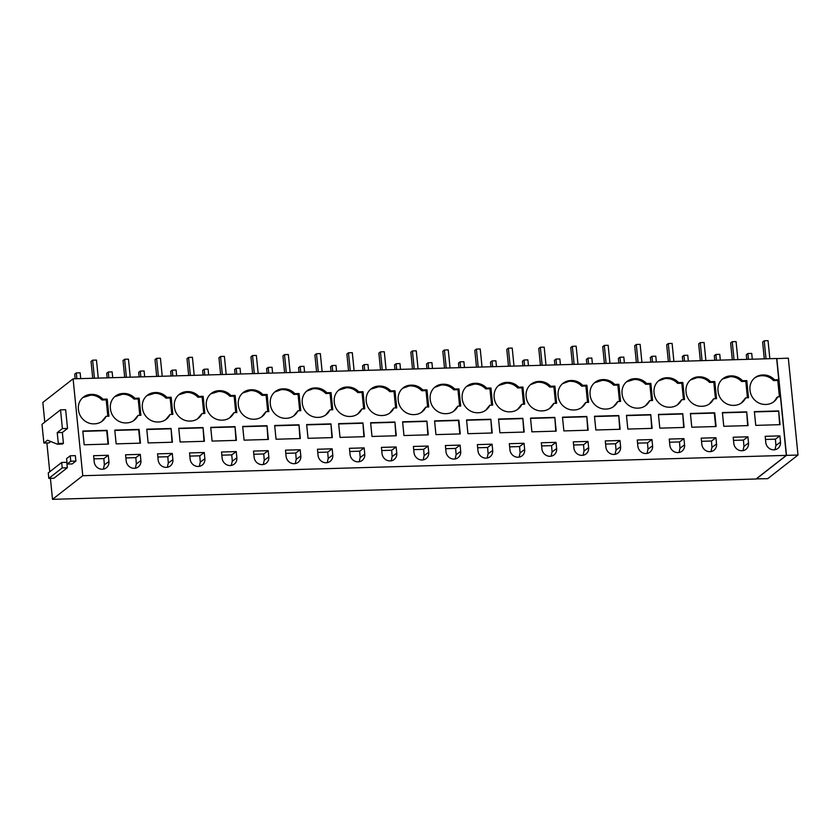 <?xml version="1.0" encoding="UTF-8"?>
<svg xmlns="http://www.w3.org/2000/svg" width="840" height="840" viewBox="0 0 840 840"><rect width="100%" height="100%" fill="white"/><g stroke="black" fill="none" stroke-linecap="round" stroke-linejoin="round"><path stroke-width="1.26" d="M778.68 410.928L780.056 424.673L755.748 425.376L754.373 411.632L778.68 410.928L779.625 424.683M786.324 455.375L756.063 479L52.5 499.338L82.772 475.713L786.324 455.375L780.476 396.816L777.641 396.9L776.654 397.677A14.805 13.724 52 0 1 773.356 402.077M779.404 396.848L777.767 380.457L778.764 379.68L776.654 358.502L73.101 378.83L42.83 402.455L44.793 422.121M46.883 442.974L49.749 471.776M50.41 478.317L52.5 499.338M777.641 396.9A14.805 13.724 52 0 1 773.861 401.699A14.805 13.724 52 0 1 766.196 404.429L765.555 404.45A14.805 13.724 52 0 1 750.047 390.453L749.973 389.792A14.805 13.724 52 0 1 754.94 377.717A14.805 13.724 52 0 1 762.615 374.987L761.618 375.764A14.805 13.724 52 0 0 754.446 378.116M765.492 439.457L775.425 439.173L775.929 445.389L774.963 449.715M756.221 479L786.492 455.375L798 455.038L767.739 478.663L756.21 478.884M776.664 358.617L788.329 358.166L798 455.038M786.492 455.375L776.822 358.491M765.797 442.512L765.177 436.296L779.888 435.866L780.507 442.092A7.739 7.171 52 0 1 777.662 448.592A7.739 7.171 52 0 1 770.227 448.98A7.739 7.171 52 0 1 765.797 442.512M775.425 439.173L779.888 435.866M754.404 411.925L778.281 411.233M777.767 380.457L773.546 380.583L774.543 379.806A14.805 13.724 52 0 0 763.245 374.966M773.546 380.583A14.805 13.724 52 0 0 762.258 375.743M747.432 397.772L745.794 381.381L746.792 380.604L748.503 397.74L745.668 397.824L741.374 403.001M778.764 379.68L774.543 379.806M73.101 378.83L82.772 475.713M108.476 444.077L107.1 430.332L82.803 431.036L84.168 444.78L108.476 444.077M94.217 461.927A7.739 7.171 52 0 0 98.658 468.394A7.739 7.171 52 0 0 106.092 467.995A7.739 7.171 52 0 0 108.927 461.496L108.308 455.28L93.597 455.7L94.217 461.927M125.58 454.776L140.291 454.356L140.91 460.572A7.739 7.171 52 0 1 138.075 467.072A7.739 7.171 52 0 1 130.631 467.471A7.739 7.171 52 0 1 126.2 461.003L125.58 454.776M140.459 443.153L139.083 429.408L114.776 430.112L116.151 443.856L140.459 443.153M203.039 427.56L204.414 441.305L180.107 442.008L178.742 428.264L203.039 427.56L203.984 441.326M254.121 457.306A7.739 7.171 52 0 0 258.552 463.774A7.739 7.171 52 0 0 265.986 463.376A7.739 7.171 52 0 0 268.832 456.876L268.212 450.66L253.502 451.08L254.121 457.306M395.651 407.935L394.012 391.545L395.01 390.768L390.789 390.894A14.805 13.724 52 0 0 379.491 386.064L378.851 386.075A14.805 13.724 52 0 0 371.175 388.805A14.805 13.724 52 0 0 366.219 400.89L366.282 401.541A14.805 13.724 52 0 0 381.791 415.538L382.431 415.517A14.805 13.724 52 0 0 390.106 412.786A14.805 13.724 52 0 0 393.887 407.988L389.603 413.165M395.01 390.768L396.721 407.904L393.887 407.988M427.634 407.012L425.995 390.621L426.993 389.844L422.762 389.97A14.805 13.724 52 0 0 411.474 385.14L402.675 388.28M426.993 389.844L428.705 406.98L425.87 407.064L421.575 412.241M411.474 385.14L410.834 385.151A14.805 13.724 52 0 0 403.158 387.881A14.805 13.724 52 0 0 398.202 399.966L398.265 400.617A14.805 13.724 52 0 0 413.774 414.614L414.414 414.593A14.805 13.724 52 0 0 422.09 411.863A14.805 13.724 52 0 0 425.87 407.064M490.865 419.244L466.557 419.947L467.933 433.692L492.23 432.989L490.865 419.244L491.81 432.999M477.981 450.828L477.362 444.612L492.072 444.192L492.692 450.408A7.739 7.171 52 0 1 489.846 456.907A7.739 7.171 52 0 1 482.412 457.296A7.739 7.171 52 0 1 477.981 450.828M445.379 445.536L460.089 445.116L460.709 451.332A7.739 7.171 52 0 1 457.863 457.832A7.739 7.171 52 0 1 450.429 458.22A7.739 7.171 52 0 1 445.998 451.752L445.379 445.536M459.606 406.088L457.979 389.697L458.966 388.92L454.745 389.046A14.805 13.724 52 0 0 443.457 384.216L434.647 387.356M458.966 388.92L460.677 406.056L457.853 406.14L453.558 411.317M443.457 384.216L442.817 384.227A14.805 13.724 52 0 0 435.141 386.957A14.805 13.724 52 0 0 430.175 399.042L430.248 399.693A14.805 13.724 52 0 0 445.757 413.69L446.397 413.669A14.805 13.724 52 0 0 454.062 410.939A14.805 13.724 52 0 0 457.853 406.14M460.257 433.913L458.882 420.168L434.574 420.872L435.95 434.616L460.257 433.913M394.926 422.016L370.619 422.719L371.994 436.464L396.291 435.761L394.926 422.016L395.861 435.771M382.043 453.6L381.423 447.384L396.133 446.964L396.753 453.18A7.739 7.171 52 0 1 393.907 459.68A7.739 7.171 52 0 1 386.474 460.068A7.739 7.171 52 0 1 382.043 453.6M414.015 452.676A7.739 7.171 52 0 0 418.457 459.144A7.739 7.171 52 0 0 425.891 458.756A7.739 7.171 52 0 0 428.726 452.256L428.106 446.04L413.395 446.46L414.015 452.676M363.668 408.86L362.04 392.469L363.027 391.692L364.739 408.839L361.904 408.912A14.805 13.724 52 0 1 358.124 413.711A14.805 13.724 52 0 1 350.459 416.441L349.818 416.462A14.805 13.724 52 0 1 334.31 402.465L334.236 401.814A14.805 13.724 52 0 1 339.203 389.729A14.805 13.724 52 0 1 346.878 386.999L347.519 386.988L346.521 387.765L338.709 390.138M363.027 391.692L358.806 391.818A14.805 13.724 52 0 0 347.519 386.988M298.988 424.788L274.68 425.492L276.045 439.236L300.353 438.532L298.988 424.788L299.922 438.543M267.729 411.642L266.091 395.241L267.089 394.464L262.868 394.59A14.805 13.724 52 0 0 251.57 389.76L250.94 389.77A14.805 13.724 52 0 0 243.264 392.501A14.805 13.724 52 0 0 238.297 404.586L238.371 405.237A14.805 13.724 52 0 0 253.88 419.233L254.51 419.213A14.805 13.724 52 0 0 262.185 416.483A14.805 13.724 52 0 0 265.965 411.684L261.681 416.861M267.089 394.464L268.8 411.611L265.965 411.684M299.712 410.718L298.074 394.317L299.072 393.54L294.851 393.666A14.805 13.724 52 0 0 283.553 388.836L274.754 391.986M299.072 393.54L300.783 410.687L297.948 410.76L293.664 415.937M283.553 388.836L282.912 388.846A14.805 13.724 52 0 0 275.237 391.577A14.805 13.724 52 0 0 270.281 403.662L270.344 404.313A14.805 13.724 52 0 0 285.852 418.31L286.493 418.288A14.805 13.724 52 0 0 294.168 415.558A14.805 13.724 52 0 0 297.948 410.76M362.943 422.94L338.635 423.644L340.011 437.388L364.319 436.685L362.943 422.94L363.888 436.695M350.06 454.524L349.44 448.308L364.151 447.888L364.77 454.104A7.739 7.171 52 0 1 361.925 460.604A7.739 7.171 52 0 1 354.491 460.992A7.739 7.171 52 0 1 350.06 454.524M317.457 449.232L332.168 448.812L332.787 455.028A7.739 7.171 52 0 1 329.952 461.528A7.739 7.171 52 0 1 322.518 461.916A7.739 7.171 52 0 1 318.077 455.448L317.457 449.232M331.695 409.784L330.057 393.393L331.055 392.616L326.823 392.742A14.805 13.724 52 0 0 315.536 387.912L306.737 391.062M331.055 392.616L332.766 409.763L329.931 409.836L325.637 415.013M315.536 387.912L314.895 387.923A14.805 13.724 52 0 0 307.219 390.653A14.805 13.724 52 0 0 302.264 402.738L302.327 403.389A14.805 13.724 52 0 0 317.835 417.386L318.476 417.365A14.805 13.724 52 0 0 326.151 414.635A14.805 13.724 52 0 0 329.931 409.836M286.104 456.372A7.739 7.171 52 0 0 290.535 462.851A7.739 7.171 52 0 0 297.969 462.452A7.739 7.171 52 0 0 300.815 455.952L300.185 449.736L285.474 450.156L286.104 456.372M491.589 405.163L489.951 388.773L490.949 387.996L486.728 388.122A14.805 13.724 52 0 0 475.43 383.292L474.789 383.303A14.805 13.724 52 0 0 467.124 386.032A14.805 13.724 52 0 0 462.157 398.118L462.221 398.769A14.805 13.724 52 0 0 477.729 412.766L478.37 412.745A14.805 13.724 52 0 0 486.045 410.015A14.805 13.724 52 0 0 489.825 405.216L485.541 410.393M490.949 387.996L492.66 405.132L489.825 405.216M509.954 449.904A7.739 7.171 52 0 0 514.395 456.372A7.739 7.171 52 0 0 521.829 455.983A7.739 7.171 52 0 0 524.664 449.484L524.044 443.268L509.334 443.688L509.954 449.904M522.837 418.32L524.212 432.065L499.905 432.768L498.54 419.024L522.837 418.32L523.782 432.075M586.803 416.472L562.496 417.175L563.871 430.92L588.168 430.217L586.803 416.472L587.748 430.227M682.742 413.7L658.434 414.404L659.809 428.148L684.106 427.445L682.742 413.7L683.687 427.455M651.494 400.544L649.856 384.153L650.853 383.376L646.622 383.502A14.805 13.724 52 0 0 635.334 378.661L634.694 378.683A14.805 13.724 52 0 0 627.018 381.413A14.805 13.724 52 0 0 622.062 393.488L622.125 394.149A14.805 13.724 52 0 0 637.634 408.145L638.274 408.125A14.805 13.724 52 0 0 645.95 405.394A14.805 13.724 52 0 0 649.73 400.596L645.435 405.772M650.853 383.376L652.554 400.512L649.73 400.596M683.466 399.62L681.828 383.229L682.825 382.452L678.605 382.578A14.805 13.724 52 0 0 667.307 377.738L658.508 380.887M682.825 382.452L684.537 399.588L681.702 399.672L677.418 404.849M667.307 377.738L666.676 377.758A14.805 13.724 52 0 0 659.001 380.489A14.805 13.724 52 0 0 654.034 392.564L654.108 393.225A14.805 13.724 52 0 0 669.617 407.221L670.247 407.201A14.805 13.724 52 0 0 677.922 404.471A14.805 13.724 52 0 0 681.702 399.672M746.697 411.852L722.389 412.556L723.765 426.3L748.073 425.596L746.697 411.852L747.642 425.607M733.814 443.436L733.194 437.22L747.904 436.79L748.524 443.016A7.739 7.171 52 0 1 745.689 449.516A7.739 7.171 52 0 1 738.255 449.904A7.739 7.171 52 0 1 733.814 443.436M701.211 438.144L715.922 437.714L716.552 443.94A7.739 7.171 52 0 1 713.706 450.44A7.739 7.171 52 0 1 706.272 450.828A7.739 7.171 52 0 1 701.841 444.36L701.211 438.144M715.449 398.695L713.811 382.305L714.808 381.528L710.587 381.654A14.805 13.724 52 0 0 699.29 376.814L690.49 379.964M714.808 381.528L716.52 398.664L713.685 398.748L709.401 403.925M699.29 376.814L698.649 376.834A14.805 13.724 52 0 0 690.974 379.565A14.805 13.724 52 0 0 686.018 391.639L686.081 392.301A14.805 13.724 52 0 0 701.589 406.298L702.23 406.276A14.805 13.724 52 0 0 709.905 403.546A14.805 13.724 52 0 0 713.685 398.748M716.09 426.52L714.714 412.776L690.417 413.48L691.782 427.224L716.09 426.52M650.759 414.624L626.451 415.328L627.827 429.072L652.134 428.369L650.759 414.624L651.703 428.379M637.875 446.208L637.255 439.992L651.966 439.562L652.586 445.788A7.739 7.171 52 0 1 649.75 452.288A7.739 7.171 52 0 1 642.306 452.676A7.739 7.171 52 0 1 637.875 446.208M669.858 445.284A7.739 7.171 52 0 0 674.289 451.752A7.739 7.171 52 0 0 681.723 451.364A7.739 7.171 52 0 0 684.569 444.864L683.949 438.638L669.239 439.068L669.858 445.284M619.51 401.468L617.873 385.077L618.87 384.3L620.582 401.436L617.747 401.52A14.805 13.724 52 0 1 613.966 406.319A14.805 13.724 52 0 1 606.291 409.048L605.65 409.07A14.805 13.724 52 0 1 590.142 395.073L590.079 394.411A14.805 13.724 52 0 1 595.035 382.337A14.805 13.724 52 0 1 602.711 379.606L603.351 379.586L602.353 380.363L594.552 382.736M618.87 384.3L614.649 384.426A14.805 13.724 52 0 0 603.351 379.586M554.82 417.396L530.513 418.1L531.888 431.844L556.196 431.141L554.82 417.396L555.765 431.151M523.572 404.24L521.934 387.849L522.932 387.072L518.711 387.198A14.805 13.724 52 0 0 507.413 382.368L506.772 382.379A14.805 13.724 52 0 0 499.096 385.108A14.805 13.724 52 0 0 494.141 397.194L494.204 397.845A14.805 13.724 52 0 0 509.712 411.842L510.353 411.82A14.805 13.724 52 0 0 518.028 409.091A14.805 13.724 52 0 0 521.808 404.292L517.514 409.469M522.932 387.072L524.643 404.208L521.808 404.292M555.545 403.316L553.917 386.925L554.904 386.148L550.683 386.274A14.805 13.724 52 0 0 539.396 381.444L530.586 384.584M554.904 386.148L556.615 403.284L553.791 403.368L549.497 408.544M539.396 381.444L538.755 381.455A14.805 13.724 52 0 0 531.08 384.185A14.805 13.724 52 0 0 526.124 396.27L526.187 396.921A14.805 13.724 52 0 0 541.695 410.918L542.336 410.897A14.805 13.724 52 0 0 550.011 408.167A14.805 13.724 52 0 0 553.791 403.368M618.775 415.548L594.478 416.252L595.844 429.996L620.151 429.293L618.775 415.548L619.721 429.303M605.892 447.132L605.273 440.916L619.983 440.496L620.602 446.712A7.739 7.171 52 0 1 617.768 453.212A7.739 7.171 52 0 1 610.333 453.6A7.739 7.171 52 0 1 605.892 447.132M573.3 441.84L588.01 441.42L588.63 447.636A7.739 7.171 52 0 1 585.784 454.136A7.739 7.171 52 0 1 578.351 454.524A7.739 7.171 52 0 1 573.92 448.056L573.3 441.84M587.528 402.392L585.889 386.001L586.887 385.224L582.666 385.35A14.805 13.724 52 0 0 571.368 380.51L562.569 383.659M586.887 385.224L588.599 402.36L585.764 402.444L581.48 407.62M571.368 380.51L570.727 380.531A14.805 13.724 52 0 0 563.062 383.26A14.805 13.724 52 0 0 558.096 395.346L558.159 395.997A14.805 13.724 52 0 0 573.668 409.994L574.308 409.973A14.805 13.724 52 0 0 581.984 407.243A14.805 13.724 52 0 0 585.764 402.444M541.937 448.98A7.739 7.171 52 0 0 546.368 455.448A7.739 7.171 52 0 0 553.812 455.06A7.739 7.171 52 0 0 556.647 448.56L556.028 442.344L541.317 442.764L541.937 448.98M426.899 421.092L428.274 434.837L403.967 435.54L402.602 421.796L426.899 421.092L427.844 434.847M330.96 423.864L332.336 437.608L308.028 438.312L306.653 424.568L330.96 423.864L331.905 437.619M267.005 425.712L268.38 439.457L244.072 440.16L242.697 426.416L267.005 425.712L267.95 439.467M235.757 412.566L234.119 396.165L235.116 395.388L236.817 412.534L233.993 412.608A14.805 13.724 52 0 1 230.213 417.406A14.805 13.724 52 0 1 222.537 420.137L221.897 420.157A14.805 13.724 52 0 1 206.388 406.161L206.325 405.51A14.805 13.724 52 0 1 211.281 393.425A14.805 13.724 52 0 1 218.957 390.695L219.597 390.684L218.6 391.461L210.798 393.834M235.116 395.388L230.885 395.514A14.805 13.724 52 0 0 219.597 390.684M171.066 428.484L172.431 442.229L148.134 442.932L146.759 429.188L171.066 428.484L172.011 442.25M139.818 415.338L138.18 398.937L139.178 398.16L140.879 415.306L138.054 415.38L133.76 420.556M139.178 398.16L134.946 398.286A14.805 13.724 52 0 0 123.659 393.456L123.018 393.477A14.805 13.724 52 0 0 115.343 396.197A14.805 13.724 52 0 0 110.386 408.282L110.45 408.933A14.805 13.724 52 0 0 125.958 422.93L126.599 422.909A14.805 13.724 52 0 0 134.274 420.179A14.805 13.724 52 0 0 138.054 415.38M171.791 414.414L170.153 398.013L171.15 397.236L166.929 397.362A14.805 13.724 52 0 0 155.631 392.532L154.991 392.553A14.805 13.724 52 0 0 147.326 395.272A14.805 13.724 52 0 0 142.359 407.358L142.433 408.009A14.805 13.724 52 0 0 157.941 422.006L158.571 421.985A14.805 13.724 52 0 0 166.247 419.255A14.805 13.724 52 0 0 170.027 414.456L165.743 419.632M171.15 397.236L172.862 414.382L170.027 414.456M235.022 426.636L236.397 440.381L212.09 441.084L210.714 427.34L235.022 426.636L235.966 440.401M236.229 451.584L236.849 457.8A7.739 7.171 52 0 1 234.014 464.3A7.739 7.171 52 0 1 226.579 464.699A7.739 7.171 52 0 1 222.138 458.231L221.519 452.004L236.229 451.584L231.777 454.881L231.851 456.929M190.155 459.155A7.739 7.171 52 0 0 194.597 465.623A7.739 7.171 52 0 0 202.031 465.224A7.739 7.171 52 0 0 204.876 458.724L204.246 452.508L189.535 452.928L190.155 459.155M203.774 413.49L202.136 397.089L203.133 396.312L198.912 396.438A14.805 13.724 52 0 0 187.614 391.608L186.974 391.629A14.805 13.724 52 0 0 179.298 394.349A14.805 13.724 52 0 0 174.342 406.434L174.405 407.085A14.805 13.724 52 0 0 189.913 421.082L190.554 421.06A14.805 13.724 52 0 0 198.23 418.331A14.805 13.724 52 0 0 202.01 413.532L197.726 418.709M203.133 396.312L204.845 413.459L202.01 413.532M157.563 453.852L172.274 453.432L172.893 459.648A7.739 7.171 52 0 1 170.047 466.147A7.739 7.171 52 0 1 162.614 466.546A7.739 7.171 52 0 1 158.183 460.079L157.563 453.852M746.792 380.604L742.56 380.73A14.805 13.724 52 0 0 731.273 375.889L730.632 375.911A14.805 13.724 52 0 0 722.957 378.641A14.805 13.724 52 0 0 718 390.716L718.064 391.377A14.805 13.724 52 0 0 733.572 405.374L734.212 405.353A14.805 13.724 52 0 0 741.888 402.623A14.805 13.724 52 0 0 745.668 397.824M107.835 416.262L106.197 399.872L107.195 399.094L108.906 416.231L106.071 416.304L101.777 421.481M107.195 399.094L102.974 399.21A14.805 13.724 52 0 0 91.675 394.38L91.035 394.401A14.805 13.724 52 0 0 83.359 397.131A14.805 13.724 52 0 0 78.404 409.206L78.467 409.857A14.805 13.724 52 0 0 93.975 423.854L94.615 423.832A14.805 13.724 52 0 0 102.291 421.103A14.805 13.724 52 0 0 106.071 416.304M67.127 464.069L72.24 463.921L75.883 461.076L75.348 455.647L70.234 455.794L70.77 461.223L67.127 464.069L66.591 458.64L70.234 455.794M48.815 478.37L53.928 478.223L67.326 467.765L66.78 462.326L61.666 462.473L62.213 467.911L48.815 478.37L48.269 472.941L61.666 462.473M50.757 441.525L48.993 442.911L43.869 443.058L42 424.305L60.532 409.846L62.402 428.589L57.225 432.632L58.307 443.447L57.362 444.192L47.513 440.213L43.869 443.058M57.362 444.192L62.475 444.045L63.42 443.3L62.349 432.485L67.526 428.442L65.646 409.7L60.532 409.846M106.197 399.872L101.976 399.987C98.784 396.732 95.025 395.115 90.678 395.157L82.877 397.53M93.912 458.871L103.856 458.577L104.349 464.804L103.383 469.13M103.856 458.577L108.308 455.28M82.835 431.34L106.701 430.647L108.045 444.098M63.42 443.3L58.307 443.447M62.349 432.485L57.225 432.632M67.526 428.442L62.402 428.589M67.326 467.765L62.213 467.911M75.883 461.076L70.77 461.223M102.974 399.21L101.976 399.987M745.794 381.381L741.573 381.507C738.381 378.242 734.622 376.635 730.275 376.667L722.474 379.04M733.509 440.381L743.452 440.097L743.946 446.313L742.98 450.639M743.452 440.097L747.904 436.79M722.421 412.85L746.298 412.156M742.56 380.73L741.573 381.507M701.526 441.305L711.47 441.021L711.963 447.237L710.997 451.563M711.47 441.021L715.922 437.714M713.811 382.305L709.59 382.431C706.398 379.166 702.639 377.559 698.292 377.591M690.449 413.774L714.325 413.081L715.659 426.531M710.587 381.654L709.59 382.431M669.553 442.229L679.486 441.945L679.99 448.171L679.025 452.487M679.486 441.945L683.949 438.638M681.828 383.229L677.607 383.355C674.425 380.09 670.656 378.483 666.32 378.514M658.466 414.697L682.343 414.005M678.605 382.578L677.607 383.355M649.856 384.153L645.624 384.279C642.442 381.014 638.683 379.407 634.337 379.439L626.525 381.812M637.571 443.153L647.504 442.869L648.008 449.096L647.042 453.411M647.504 442.869L651.966 439.562M626.482 415.622L650.36 414.929M646.622 383.502L645.624 384.279M617.747 401.52L613.452 406.697M605.587 444.077L615.531 443.793L616.025 450.019L615.058 454.335M615.531 443.793L619.983 440.496M617.873 385.077L613.651 385.203C610.46 381.938 606.7 380.331 602.353 380.363M594.51 416.546L618.376 415.853M614.649 384.426L613.651 385.203M573.615 445.001L583.548 444.717L584.042 450.944L583.075 455.259M583.548 444.717L588.01 441.42M585.889 386.001L581.669 386.127C578.487 382.862 574.718 381.255 570.381 381.286M562.527 417.469L586.404 416.776M582.666 385.35L581.669 386.127M541.632 445.925L551.565 445.641L552.069 451.868L551.103 456.194M551.565 445.641L556.028 442.344M553.917 386.925L549.686 387.051C546.504 383.786 542.735 382.179 538.398 382.221M530.544 418.394L554.421 417.711M550.683 386.274L549.686 387.051M521.934 387.849L517.713 387.975C514.521 384.709 510.762 383.103 506.415 383.145L498.614 385.507M509.649 446.849L519.593 446.565L520.086 452.792L519.12 457.118M519.593 446.565L524.044 443.268M498.561 419.318L522.438 418.635M518.711 387.198L517.713 387.975M489.951 388.773L485.73 388.899C482.548 385.633 478.779 384.027 474.432 384.069L466.631 386.431M477.677 447.772L487.61 447.489L488.103 453.716L487.137 458.042M487.61 447.489L492.072 444.192M466.589 420.242L490.466 419.559M486.728 388.122L485.73 388.899M445.694 448.697L455.627 448.413L456.131 454.64L455.165 458.966M455.627 448.413L460.089 445.116M457.979 389.697L453.747 389.823C450.566 386.558 446.796 384.951 442.459 384.993M434.606 421.166L458.483 420.483L459.827 433.923M454.745 389.046L453.747 389.823M413.711 449.62L423.654 449.337L424.147 455.564L423.181 459.89M423.654 449.337L428.106 446.04M425.995 390.621L421.774 390.747C418.582 387.481 414.824 385.875 410.477 385.917M402.623 422.09L426.5 421.407M422.762 389.97L421.774 390.747M394.012 391.545L389.792 391.671C386.61 388.416 382.841 386.799 378.494 386.841L370.692 389.204M381.738 450.544L391.671 450.261L392.165 456.488L391.199 460.814M391.671 450.261L396.133 446.964M370.65 423.014L394.527 422.331M390.789 390.894L389.792 391.671M361.904 408.912L357.62 414.089M349.755 451.479L359.688 451.185L360.192 457.411L359.226 461.738M359.688 451.185L364.151 447.888M362.04 392.469L357.808 392.595C354.627 389.34 350.858 387.723 346.521 387.765M338.667 423.938L362.544 423.255M358.806 391.818L357.808 392.595M317.772 452.403L327.716 452.109L328.209 458.336L327.243 462.661M327.716 452.109L332.168 448.812M330.057 393.393L325.836 393.519C322.644 390.264 318.885 388.647 314.538 388.689M306.684 424.862L330.561 424.179M326.823 392.742L325.836 393.519M285.8 453.327L295.733 453.033L296.226 459.26L295.26 463.586M295.733 453.033L300.185 449.736M298.074 394.317L293.853 394.443C290.661 391.188 286.902 389.571 282.555 389.613M274.712 425.786L298.589 425.103M294.851 393.666L293.853 394.443M266.091 395.241L261.87 395.367C258.689 392.112 254.919 390.495 250.583 390.537L242.771 392.91M253.816 454.251L263.75 453.957L264.253 460.183L263.288 464.51M263.75 453.957L268.212 450.66M242.728 426.709L266.606 426.027M262.868 394.59L261.87 395.367M233.993 412.608L229.698 417.784M231.966 456.844L232.271 461.108L231.304 465.433M221.834 455.175L231.777 454.881M234.119 396.165L229.887 396.291C226.706 393.036 222.947 391.419 218.6 391.461M210.746 427.634L234.623 426.951M230.885 395.514L229.887 396.291M202.136 397.089L197.915 397.215C194.722 393.96 190.964 392.343 186.617 392.385L178.815 394.758M189.851 456.099L199.794 455.805L200.287 462.031L199.322 466.358M199.794 455.805L204.246 452.508M178.773 428.558L202.65 427.875M198.912 396.438L197.915 397.215M170.153 398.013L165.931 398.139C162.75 394.884 158.981 393.267 154.644 393.309L146.832 395.682M157.878 457.023L167.811 456.729L168.304 462.956L167.349 467.281M167.811 456.729L172.274 453.432M146.79 429.492L170.667 428.799M166.929 397.362L165.931 398.139M138.18 398.937L133.948 399.063C130.767 395.808 127.008 394.191 122.661 394.233L114.849 396.606M125.895 457.947L135.828 457.653L136.332 463.88L135.366 468.206M135.828 457.653L140.291 454.356M114.807 430.416L138.684 429.723L140.028 443.173M134.946 398.286L133.948 399.063M764.295 358.858L762.615 342.017L764.211 340.778L768.044 340.662L769.85 358.691M764.211 340.778L766.006 358.806M746.75 359.363L746.288 354.764L747.884 353.524L751.716 353.409L752.294 359.205M747.884 353.524L748.461 359.31M732.312 359.782L730.632 342.941L732.228 341.702L736.071 341.586L737.867 359.615M732.228 341.702L734.034 359.73M714.767 360.286L714.304 355.688L715.9 354.449L719.744 354.333L720.321 360.129M715.9 354.449L716.478 360.234M700.34 360.707L698.659 343.865L700.245 342.626L704.088 342.51L705.884 360.538M700.245 342.626L702.051 360.654M682.794 361.211L682.332 356.612L683.928 355.373L687.76 355.257L688.338 361.053M683.928 355.373L684.505 361.158M668.356 361.631L666.676 344.788L668.273 343.55L672.105 343.434L673.911 361.463M668.273 343.55L670.068 361.578M650.811 362.135L650.349 357.536L651.945 356.296L655.778 356.181L656.355 361.977M651.945 356.296L652.523 362.082M636.374 362.555L634.694 345.713L636.29 344.474L640.133 344.358L641.928 362.387M636.29 344.474L638.085 362.502M618.828 363.058L618.366 358.459L619.962 357.221L623.805 357.105L624.383 362.901M619.962 357.221L620.54 363.006M604.401 363.479L602.721 346.637L604.307 345.397L608.15 345.282L609.945 363.321M604.307 345.397L606.113 363.426M586.845 363.983L586.394 359.383L587.979 358.144L591.822 358.029L592.4 363.825M587.979 358.144L588.567 363.93M572.418 364.403L570.738 347.56L572.334 346.322L576.167 346.206L577.973 364.245M572.334 346.322L574.13 364.35M554.873 364.906L554.411 360.308L556.006 359.069L559.839 358.953L560.417 364.749M556.006 359.069L556.584 364.854M540.435 365.327L538.755 348.485L540.351 347.245L544.183 347.13L545.99 365.169M540.351 347.245L542.147 365.274M522.889 365.831L522.428 361.231L524.024 359.993L527.867 359.877L528.444 365.673M524.024 359.993L524.601 365.778M508.463 366.251L506.782 349.409L508.368 348.169L512.211 348.054L514.006 366.093M508.368 348.169L510.174 366.198M490.906 366.755L490.455 362.156L492.041 360.917L495.884 360.801L496.461 366.597M492.041 360.917L492.618 366.702M476.48 367.175L474.8 350.332L476.396 349.094L480.228 348.978L482.034 367.017M476.396 349.094L478.191 367.122M458.934 367.679L458.472 363.08L460.068 361.841L463.901 361.725L464.478 367.521M460.068 361.841L460.645 367.626M444.497 368.099L442.817 351.256L444.413 350.018L448.245 349.902L450.051 367.941M444.413 350.018L446.208 368.046M426.951 368.603L426.489 364.004L428.085 362.764L431.918 362.649L432.506 368.445M428.085 362.764L428.663 368.55M412.524 369.022L410.844 352.181L412.43 350.942L416.272 350.826L418.068 368.865M412.43 350.942L414.236 368.97M394.968 369.526L394.517 364.928L396.102 363.689L399.945 363.573L400.522 369.369M396.102 363.689L396.68 369.485M380.541 369.947L378.861 353.105L380.457 351.866L384.29 351.75L386.085 369.789M380.457 351.866L382.253 369.894M362.995 370.451L362.534 365.852L364.13 364.613L367.962 364.497L368.54 370.293M364.13 364.613L364.707 370.409M348.558 370.87L346.878 354.029L348.474 352.79L352.306 352.674L354.113 370.713M348.474 352.79L350.269 370.818M331.012 371.375L330.55 366.776L332.147 365.536L335.979 365.421L336.556 371.217M332.147 365.536L332.724 371.332M316.586 371.794L314.895 354.953L316.491 353.714L320.334 353.608L322.13 371.637M316.491 353.714L318.297 371.742M299.03 372.298L298.578 367.7L300.163 366.461L304.006 366.345L304.584 372.141M300.163 366.461L300.741 372.256M284.603 372.719L282.923 355.887L284.519 354.637L288.351 354.532L290.147 372.561M284.519 354.637L286.314 372.666M267.057 373.223L266.595 368.624L268.191 367.385L272.024 367.269L272.601 373.065M268.191 367.385L268.769 373.181M252.62 373.643L250.94 356.811L252.536 355.562L256.368 355.457L258.174 373.485M252.536 355.562L254.331 373.59M235.074 374.147L234.612 369.548L236.208 368.308L240.041 368.193L240.618 373.989M236.208 368.308L236.786 374.105M220.637 374.567L218.957 357.735L220.553 356.486L224.396 356.381L226.191 374.409M220.553 356.486L222.359 374.514M203.091 375.07L202.629 370.471L204.225 369.233L208.068 369.117L208.646 374.913M204.225 369.233L204.803 375.029M188.664 375.491L186.984 358.659L188.57 357.409L192.412 357.305L194.208 375.333M188.57 357.409L190.376 375.438M171.119 375.995L170.657 371.395L172.242 370.156L176.085 370.041L176.662 375.837M172.242 370.156L172.83 375.953M156.681 376.415L155.001 359.583L156.597 358.334L160.429 358.229L162.236 376.257M156.597 358.334L158.393 376.362M139.136 376.919L138.673 372.32L140.27 371.081L144.102 370.965L144.679 376.761M140.27 371.081L140.847 376.877M124.698 377.339L123.018 360.507L124.614 359.257L128.457 359.153L130.252 377.181M124.614 359.257L126.41 377.286M107.153 377.843L106.691 373.244L108.287 372.005L112.13 371.889L112.707 377.685M108.287 372.005L108.864 377.8M92.726 378.262L91.046 361.431L92.631 360.181L96.474 360.077L98.27 378.105M92.631 360.181L94.437 378.21M75.17 378.767L74.718 374.168L76.303 372.929L80.147 372.813L80.724 378.609M76.303 372.929L76.881 378.725M762.615 374.987L761.618 375.764M775.929 445.473L780.507 442.092M91.675 394.38L90.678 395.157M91.035 394.401L90.038 395.178M104.36 464.888L108.927 461.496M731.273 375.889L730.275 376.667M730.632 375.911L729.635 376.688M743.957 446.397L748.524 443.016M698.649 376.834L697.651 377.612M711.974 447.321L716.552 443.94M666.676 377.758L665.679 378.536M679.99 448.245L684.569 444.864M635.334 378.661L634.337 379.439M634.694 378.683L633.696 379.459M648.018 449.169L652.586 445.788M602.711 379.606L601.713 380.383M616.035 450.093L620.602 446.712M570.727 380.531L569.74 381.308M584.052 451.017L588.63 447.636M538.755 381.455L537.758 382.231M552.069 451.941L556.647 448.56M507.413 382.368L506.415 383.145M506.772 382.379L505.775 383.156M520.096 452.865L524.664 449.484M475.43 383.292L474.432 384.069M474.789 383.303L473.802 384.08M488.114 453.789L492.692 450.408M442.817 384.227L441.819 385.004M456.131 454.724L460.709 451.332M410.834 385.151L409.836 385.928M424.158 455.647L428.726 452.256M379.491 386.064L378.494 386.841M378.851 386.075L377.853 386.852M392.175 456.572L396.753 453.18M346.878 386.999L345.881 387.776M360.192 457.495L364.77 454.104M314.895 387.923L313.897 388.7M328.219 458.419L332.787 455.028M282.912 388.846L281.915 389.624M296.237 459.344L300.815 455.952M251.57 389.76L250.583 390.537M250.94 389.77L249.942 390.548M264.253 460.268L268.832 456.876M218.957 390.695L217.959 391.482M232.281 461.192L236.849 457.8M187.614 391.608L186.617 392.385M186.974 391.629L185.976 392.406M200.298 462.116L204.876 458.724M155.631 392.532L154.644 393.309M154.991 392.553L154.004 393.33M168.315 463.04L172.893 459.648M123.659 393.456L122.661 394.233M123.018 393.477L122.02 394.254M136.343 463.964L140.91 460.572"/></g></svg>
